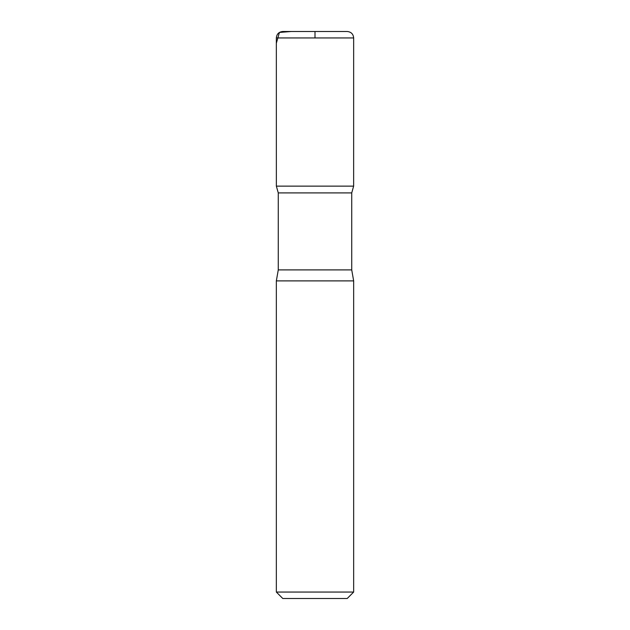 <?xml version="1.0" encoding="UTF-8"?>
<svg xmlns="http://www.w3.org/2000/svg" width="630" height="630" viewBox="0 0 630 630"><rect width="100%" height="100%" fill="white"/><g stroke="black" fill="none" stroke-linecap="round" stroke-linejoin="round"><path stroke-width="0.94" d="M353.658 592.058L276.342 592.058L282.783 598.5L347.217 598.5L353.658 592.058L353.658 280.885L351.729 269.9L351.729 192.906L353.643 186.133L276.357 186.133L353.643 186.133L353.658 37.942C353.28 34.028 351.13 31.886 347.217 31.5L282.783 31.5L347.217 31.5M276.342 592.058L276.342 280.885L278.271 269.9L278.271 192.906L351.729 192.906M278.271 192.906L276.357 186.133L276.342 37.942C276.72 34.028 278.87 31.886 282.783 31.5M276.342 280.885L353.658 280.885M315 37.942L315 31.5L291.186 31.5L279.444 32.429L276.342 43.242L276.357 186.133L315 186.133M278.271 269.9L351.729 269.9M276.342 37.942L353.658 37.942"/></g></svg>
